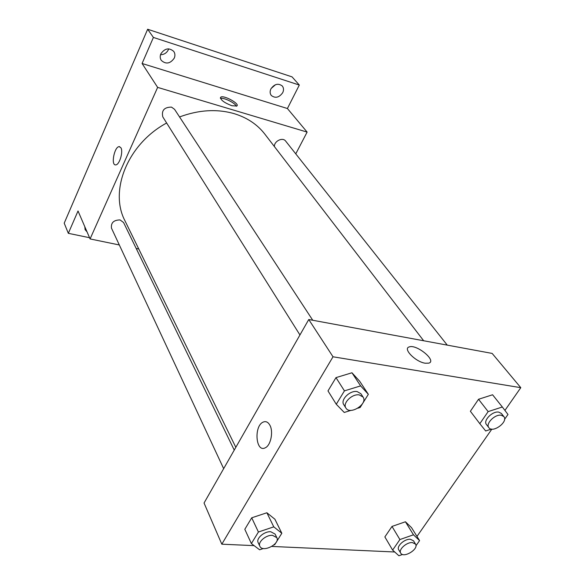 <?xml version="1.0" encoding="UTF-8"?>
<svg xmlns="http://www.w3.org/2000/svg" width="585" height="585" viewBox="0 0 585 585"><rect width="100%" height="100%" fill="white"/><g stroke="black" fill="none" stroke-linecap="round" stroke-linejoin="round"><path stroke-width="0.88" d="M271.118 88.496L275.498 84.708M160.531 54.697C164.071 54.654 166.666 53.016 168.326 49.798L168.677 48.833M89.556 237.715L68.328 233.32L64.211 223.17L147.654 29.25L292.054 76.876L299.315 85.052L287.411 108.517L142.082 63.494L153.402 37.44L147.654 29.25M68.328 233.32L78.024 210.995L90.083 238.936L157.636 87.384L142.082 63.494M120.941 147.8C123.45 151.771 119.369 165.072 115.713 164.875C110.66 165.635 114.36 146.477 119.238 146.638L120.941 147.8M160.846 53.849C164.78 48.233 169.087 47.429 173.76 51.429C175.105 53.447 175.273 55.685 174.264 58.127C170.264 63.758 165.943 64.511 161.292 60.394C160.019 58.42 159.873 56.24 160.846 53.849M270.906 88.898C274.431 83.969 278.219 82.997 282.284 85.988C283.754 87.882 283.9 90.112 282.723 92.664C279.155 97.607 275.352 98.543 271.308 95.479C269.897 93.607 269.765 91.414 270.906 88.898M153.402 37.44L299.315 85.052M157.636 87.384L307.118 132.093L287.411 108.517M307.118 132.093L295.761 153.862M87.033 231.872L85.103 229.649L84.818 226.739M423.672 340.762L264.851 134.141C257.371 124.481 247.155 117.651 234.205 113.665C216.984 108.737 198.768 109.834 179.551 116.949M166.645 123.004C127.559 144.012 109.037 190.907 125.014 220.881L235.821 447.335M138.762 248.983L136.188 248.457M119.325 244.969L90.083 238.936M312.756 320.258L174.557 109.322L171.485 107.106C164.239 107.179 161.35 110.448 162.805 116.905L299.944 334.964M234.249 450.099L123.581 222.534L120.064 219.931C113.665 220.026 110.814 222.775 111.494 228.179L223.66 468.651M274.409 146.579C273.992 141.16 282.73 136.89 285.641 141.08L447.254 345.121M231.901 105.739C224.04 102.675 220.304 99.83 220.699 97.22C223.302 94.668 240.223 103.881 236.837 106.009L231.901 105.739M220.494 98.448C223.587 97.242 235.382 103.048 236.34 106.243M115.72 164.882C110.66 165.643 114.367 146.477 119.238 146.638L119.698 146.681M254.131 545.644L221.817 544.189L204.048 503.02L308.756 319.52L492.153 353.42L520.789 387.672L504.921 410.414M221.817 544.189L333.011 356.784L308.756 319.52M269.817 425.098C273.612 431.518 270.818 445.448 265.268 447.788C255.711 453.039 253.685 425.8 263.228 422.077C265.839 421.01 268.032 422.019 269.817 425.098C268.04 422.019 265.839 421.01 263.228 422.077L263.228 422.077C253.693 425.8 255.718 453.039 265.268 447.788M384.864 536.92L392.001 526.427L405.434 521.776L411.526 527.633L405.434 521.776L392.001 526.427L384.864 536.92L392.63 550.097L399.899 539.553L413.471 534.8L419.569 540.606L415.942 545.776M327.988 390.919L335.98 377.625L351.958 372.777L359.665 381.223L351.958 372.777L335.98 377.625L327.988 390.919L336.273 404.257L344.441 390.86L360.623 385.888L368.345 394.312L360.141 407.489L357.866 408.198M394.721 551.984L271.82 546.441M491.853 429.127L416.973 536.416M333.011 356.784L520.789 387.672M244.815 529.293L251.718 517.805L266.884 512.767L274.906 519.231L266.884 512.767L251.718 517.805L244.815 529.293L251.374 543.567L258.416 532.014L273.765 526.851L281.824 533.264L274.731 544.65L273.904 544.928M470.377 411.262L478.537 399.27L492.577 394.773L478.537 399.27L470.377 411.262L479.824 423.686L488.153 411.606L502.347 406.999L507.985 414.472L504.548 419.372M425.229 363.219C415.511 361.91 402.546 348.609 409.178 346.942C416.432 343.834 437.185 360.843 428.798 363.146L425.229 363.219C415.511 361.91 402.538 348.616 409.171 346.949C416.425 343.841 437.185 360.843 428.798 363.146M491.429 429.076L485.674 430.969L479.824 423.686M503.868 416.593L501.403 413.478L498.786 412.118C492.526 410.838 482.859 420.622 486.464 424.542L488.87 427.693C492.76 433.463 508.533 421.814 503.868 416.593L501.25 415.233C494.983 413.968 485.272 423.774 488.87 427.693M488.153 411.606L478.537 399.27M502.347 406.999L492.577 394.773M402.538 554.463L398.904 555.75L392.63 550.097M415.54 544.109L413.507 540.803L410.363 539.268C404.623 538.683 396.213 546.324 398.729 549.798L400.718 553.132C403.496 558.58 419.072 549.103 415.54 544.109L412.388 542.58C406.641 542.01 398.195 549.659 400.718 553.132M399.899 539.553L392.001 526.427M413.471 534.8L405.434 521.776M419.569 540.606L411.526 527.633M350.971 410.363L344.243 412.462L336.273 404.257M363.088 397.076L360.894 393.727L357.121 391.562C349.998 390.151 340.177 399.833 343.775 404.666L345.903 408.045C350.005 415.438 368.097 403.891 363.088 397.076L359.307 394.912C352.17 393.515 342.305 403.219 345.903 408.045M344.441 390.86L335.98 377.625M360.623 385.888L351.958 372.777M368.345 394.312L359.665 381.223M263.389 548.511L259.63 549.79L251.374 543.567M276.822 537.644L275.082 534.061L270.753 531.75C264.347 531.136 255.828 538.514 258.161 542.624L259.85 546.244C262.541 553 280.376 543.948 276.822 537.644L272.486 535.341C266.065 534.741 257.517 542.134 259.85 546.244M258.416 532.014L251.718 517.805M273.765 526.851L266.884 512.767M281.824 533.264L274.906 519.231M220.377 97.892L220.699 97.22"/></g></svg>
